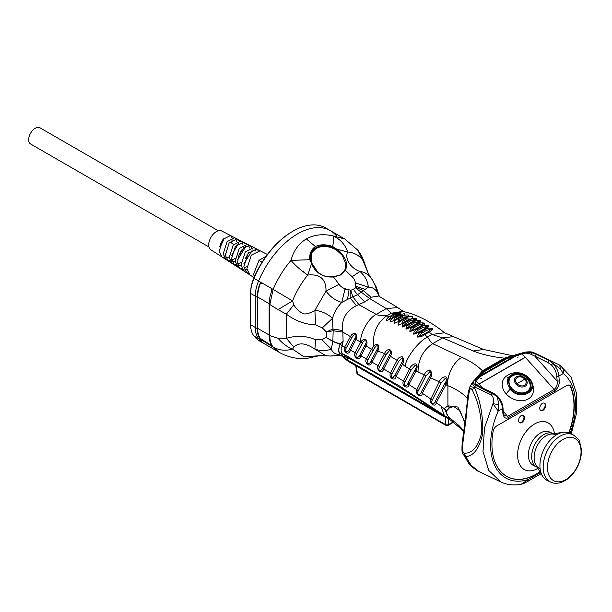 <?xml version="1.0" encoding="UTF-8"?>
<svg xmlns="http://www.w3.org/2000/svg" width="612" height="612" viewBox="0 0 612 612"><rect width="100%" height="100%" fill="white"/><g stroke="black" fill="none" stroke-linecap="round" stroke-linejoin="round"><path stroke-width="0.92" d="M336.562 235.995A65.469 37.799 120 0 0 330.319 230.64A65.469 37.799 120 0 0 258.601 281.015A29.927 17.281 120 0 0 255.258 296.124L255.258 327.42A29.927 17.281 120 0 0 258.601 338.673A65.469 37.799 120 0 0 264.851 344.028L260.215 341.358A65.469 37.799 120 0 1 253.965 335.996A29.927 17.281 120 0 1 250.629 324.75L250.629 293.446L255.258 296.124L255.258 327.42A29.927 17.281 120 0 0 258.601 338.673A65.469 37.799 120 0 0 264.851 344.028L279.393 352.435L273.143 347.073C279.156 350.393 285.62 351.081 292.551 349.123L293.837 347.126C298.786 342.223 305.809 342.904 314.912 349.161L325.752 355.618L319.609 355.671M319.663 355.656L304.072 356.895L292.551 349.123C287.105 346.943 282.27 343.309 278.032 338.237L269.142 335.437A29.927 17.281 -60 0 0 271.805 345.765L271.162 345.925L259.901 338.895A29.927 17.281 -60 0 1 257.239 328.567L257.239 297.264A29.927 17.281 -60 0 1 259.901 283.861L261.905 282.92L273.143 289.415L269.815 304.524L278.032 309.611L292.551 300.92C296.315 291.511 301.379 282.882 307.752 275.048C320.084 273.778 326.173 279.103 326.012 291.044L314.912 310.361C312.801 312.105 305.258 314.989 303.269 313.566C299.283 311.806 296.139 308.869 293.837 304.761L292.551 300.92L273.143 289.415C277.664 278.743 283.616 269.058 290.998 260.375C293.5 250.843 298.61 243.691 306.314 238.917C314.323 234.61 323.312 233.631 333.265 235.972L344.862 239.032L330.319 230.64A65.469 37.799 120 0 0 258.601 281.015L253.965 278.338A29.927 17.281 120 0 0 250.629 293.446L250.629 292.681A28.994 16.738 120 0 1 253.865 278.047A64.535 37.256 120 0 1 292.291 231.588L292.949 231.206A65.469 37.799 120 0 0 253.965 278.338L253.865 278.047M330.319 230.64L325.683 227.962A65.469 37.799 120 0 0 292.949 231.206M528.271 398.97A16.371 12.561 -152.2 0 1 506.208 393.952A16.371 12.561 -152.2 0 1 503.301 379.639A16.371 12.561 -152.2 0 1 505.581 376.778A16.83 16.83 0 0 1 518.662 372.792L529.219 378.346A16.83 16.83 0 0 1 533.335 391.389A16.371 12.561 -152.2 0 1 532.264 394.893A16.371 12.561 -152.2 0 1 528.271 398.97M529.151 378.27C540.809 390.425 520.751 402 510.102 389.263L507.731 377.451L518.662 372.792C522.855 373.389 526.374 375.24 529.219 378.346M510.745 388.742C499.675 377.336 518.769 366.305 528.73 378.361C539.799 389.775 520.705 400.799 510.745 388.742M512.305 375.263A11.597 8.897 27.8 0 0 509.475 378.147A11.597 8.897 27.8 0 0 515.595 391.428A11.597 8.897 27.8 0 0 530 388.957A11.597 8.897 27.8 0 0 526.068 377.084A11.597 8.897 27.8 0 0 512.305 375.263M509.513 378.889A11.597 8.897 27.8 0 0 508.939 379.494M529.196 390.158A11.597 8.897 27.8 0 0 529.372 389.347A11.223 8.614 27.8 0 1 529.303 389.469A11.223 8.614 27.8 0 1 527.429 391.688M563.224 432.302L550.655 434.107A18.567 11.613 115.5 0 0 546.172 435.736A18.567 11.613 115.5 0 0 535.913 465.059L542.431 475.952A26.186 16.379 -64.5 0 1 556.897 434.604A26.186 16.379 -64.5 0 1 563.224 432.302A26.186 16.379 -64.5 0 1 569.772 433.197L573.031 434.742C577.391 437.886 579.579 440.196 579.595 441.657L581.4 449.346C581.652 454.777 580.497 460.262 577.935 465.801C575.272 471.401 571.738 475.861 567.316 479.181C561.12 483.419 555.512 484.367 550.509 482.026A26.186 16.379 -64.5 0 1 543.915 460.339A26.186 16.379 -64.5 0 1 560.156 436.157A26.186 16.379 -64.5 0 1 573.031 434.742M550.509 482.026L547.25 480.481A26.186 16.379 -64.5 0 1 542.431 475.952M562.811 439.515A23.631 14.78 -64.5 0 1 579.472 461.257A23.631 14.78 -64.5 0 1 550.525 477.964A23.631 14.78 -64.5 0 1 562.811 439.515M355.756 365.701L356.88 373.144A1.874 1.071 -8.6 0 0 357.416 373.756A1.874 1.079 120 0 0 357.798 374.483L446.11 425.47A1.874 1.079 -60 0 1 445.727 424.743A1.874 1.262 -0 0 0 445.834 424.812A1.874 1.262 -0 0 0 445.896 424.843A1.874 1.262 -0 0 0 448.359 424.743L453.14 421.982M357.798 374.483L357.798 374.483A1.874 1.874 0 0 1 356.88 373.144M568.793 384.994A5.615 3.511 -64.5 0 1 569.382 385.43M533.542 352.581L532.149 352.787L536.311 354.394L535.041 356.398L557.149 381.069L559.261 380.962C559.406 385.063 557.899 388.352 554.74 390.831L554.855 392.391L508.564 419.113L508.45 417.56L508.564 419.113L496.638 425.998A5.6 3.504 115.5 0 0 493.127 431.383A57.788 36.146 115.5 0 0 508.098 477.054A57.788 36.146 115.5 0 0 539.937 471.783M479.028 384.061L525.318 357.332L554.135 389.484A1.499 0.864 -120 0 1 554.74 390.839L554.135 389.477L525.234 357.232L478.944 383.961L482.562 388M508.45 417.552A1.499 0.864 60 0 1 508.45 417.56C505.589 419.059 503.745 417.705 502.919 413.49L502.919 412.381M523.75 418.952A4.276 2.678 -64.5 0 1 521.248 422.326A4.276 2.678 -64.5 0 1 519.687 422.708M544.917 406.735A4.276 2.678 -64.5 0 1 542.416 410.109A4.276 2.678 -64.5 0 1 540.855 410.491M568.808 432.791A57.788 36.146 115.5 0 0 570.483 386.723A5.6 3.504 115.5 0 0 569.252 385.369A5.6 3.504 115.5 0 0 566.498 385.667L496.638 425.998A5.615 3.511 -64.5 0 0 493.119 431.399L493.119 431.383A57.987 36.269 -64.5 0 0 508.159 477.161A57.987 36.269 -64.5 0 0 540.021 471.928M542.921 410.354A4.116 2.57 -64.5 0 1 540.901 410.576A4.116 2.57 -64.5 0 1 540.342 405.756A4.116 2.57 -64.5 0 1 544.435 403.147A4.116 2.57 -64.5 0 1 545.476 406.552A4.116 2.57 -64.5 0 1 542.921 410.354M521.761 422.571A4.116 2.57 -64.5 0 1 519.733 422.793A4.116 2.57 -64.5 0 1 519.183 417.973A4.116 2.57 -64.5 0 1 523.275 415.364A4.116 2.57 -64.5 0 1 524.308 418.776A4.116 2.57 -64.5 0 1 521.761 422.571M505.581 475.723A57.788 36.146 115.5 0 0 507.639 476.84A57.788 36.146 115.5 0 0 507.868 476.947M569.015 385.269A5.6 3.504 115.5 0 0 568.793 385.147A5.6 3.504 115.5 0 0 568.349 384.986M540.679 410.453A4.116 2.57 115.5 0 0 542.462 410.139A4.116 2.57 115.5 0 0 544.971 406.529A4.116 2.57 115.5 0 0 544.198 403.056M519.512 422.67A4.116 2.57 115.5 0 0 521.302 422.357A4.116 2.57 115.5 0 0 523.803 418.746A4.116 2.57 115.5 0 0 523.038 415.273M555.298 434.742A18.567 11.613 115.5 0 0 546.172 435.736A18.567 11.613 115.5 0 0 534.659 452.888A18.567 11.613 115.5 0 0 539.333 468.264M553.202 433.74L552.85 433.579A18.567 11.613 115.5 0 0 543.724 434.574A18.567 11.613 115.5 0 0 532.211 451.725A18.567 11.613 115.5 0 0 536.885 467.094L537.237 467.262M222.416 240.111A9.356 5.401 -60 0 1 220.198 244.502M218.316 230.77L39.956 127.793A9.356 5.401 120 0 0 30.6 133.194A9.356 5.401 120 0 0 30.6 143.996L208.96 246.973M223.831 238.29A10.848 6.265 -60 0 1 219.555 246.697M224.443 257.889L222.156 257.071L210.811 249.757A10.848 6.265 -60 0 1 210.964 237.326A10.848 6.265 -60 0 1 221.659 230.976L230.464 235.505L232.002 237.655M254.607 276.326L253.429 274.643L258.968 260.352L266.113 256.229M262.12 262.173L258.968 260.352M254.959 275.53L253.429 274.643M524.782 379.134A5.516 4.23 -152.2 0 1 524.415 385.323A5.516 4.23 -152.2 0 1 516.979 383.632A5.516 4.23 -152.2 0 1 517.347 377.443A5.516 4.23 -152.2 0 1 524.782 379.134A56.113 15.675 -41.9 0 1 516.979 383.632M509.513 378.882A11.223 8.614 27.8 0 0 509.444 379.012A11.223 8.614 27.8 0 0 508.679 381.812M537.902 468.379A26.186 16.379 -64.5 0 1 537.795 468.44A26.186 16.379 -64.5 0 1 524.92 469.848A26.186 16.379 -64.5 0 1 518.333 448.16A26.186 16.379 -64.5 0 1 534.574 423.978A26.186 16.379 -64.5 0 1 547.449 422.563A26.186 16.379 -64.5 0 1 554.48 433.556M537.191 467.247A18.567 11.613 -64.5 0 1 536.908 467.117L533.572 465.525A18.567 11.613 -64.5 0 1 528.898 450.149A18.567 11.613 -64.5 0 1 540.411 433.005A18.567 11.613 -64.5 0 1 549.538 432.003L552.567 433.449M536.908 467.117A18.567 11.613 -64.5 0 1 535.194 465.977M261.492 282.775L258.601 281.015A29.927 17.281 120 0 0 255.258 296.124L257.239 297.264M344.862 239.032L357.791 250.17L362.862 260.329L368.187 273.327M262.242 282.974L260.238 283.914A29.368 16.952 120 0 0 257.637 297.034L257.637 328.338A29.368 16.952 120 0 0 260.238 338.451L271.498 345.482L271.162 345.925L273.143 347.073C270.948 344.304 269.838 340.555 269.815 335.827L269.815 304.524L269.142 304.141A29.927 17.281 -60 0 1 271.805 290.731L271.162 288.267M368.179 273.304L363.497 260.314L362.862 260.329C359.099 255.265 354.034 252.488 347.67 252.006C344.548 258.088 350.095 268.14 359.963 271.445C365.073 276.127 367.858 281.359 368.309 287.143C371.966 286.99 374.988 288.734 377.382 292.383C375.5 285.766 373.397 280.954 371.063 277.94C368.271 274.207 364.568 272.042 359.963 271.445L352.107 276.792L345.29 270.221L340.28 274.926L333.326 276.907L325.133 276.18L322.425 275.178C324.834 276.372 328.499 276.93 333.402 276.838L340.326 274.865L344.847 270.252L345.91 264.185L342.315 255.449L335.016 248.702L335.261 248.243L332.706 246.483C333.555 241.426 333.739 237.915 333.265 235.972C340.41 239.338 345.214 244.685 347.67 252.006L336.822 249.16L335.261 248.243C328.292 244.808 321.958 244.563 316.266 247.516C310.973 250.905 309.213 255.816 310.995 262.25L309.756 259.733C309.312 253.812 311.202 249.413 315.417 246.552L306.314 238.917M325.752 355.618A48.631 48.631 0 0 0 330.12 356.023L336.883 355.511L338.291 354.493C334.741 353.897 332.408 352.091 331.306 349.077L332.852 341.305L333.158 330.755L326.38 331.918L332.943 328.996L332.507 318.294C334.244 312.242 337.319 306.979 341.733 302.489C335.093 300.278 329.853 296.46 326.012 291.044L339.048 284.328L333.54 276.999C323.044 277.588 315.708 273.174 311.531 263.757L307.752 275.048C300.997 270.481 295.412 265.585 290.998 260.375L309.756 259.733M371.063 277.94L368.172 273.304M311.531 263.757L311.217 262.441L311.531 263.757L315.96 270.665L318.056 272.547L311.233 262.349C310.139 258.8 310.338 255.571 311.829 252.664L316.396 247.99L316.266 247.516M303.17 271.139L303.743 271.108M269.142 335.437L269.142 304.141M271.805 345.765L271.162 345.925M293.837 347.126L286.393 338.329L278.032 338.237M315.57 339.752L321.874 339.721L331.306 349.077C326.357 351.043 320.895 351.074 314.912 349.161L315.57 339.752C306.451 335.713 296.721 335.246 286.393 338.329L286.393 314.155L278.032 309.611M365.28 265.409L364.454 263.994M333.54 276.999L340.632 274.979L345.29 270.221C346.4 270.274 346.996 261.049 345.275 259.71C344.525 256.872 339.943 250.882 336.822 249.16L336.531 249.604M370.803 277.588A48.631 48.631 0 0 1 371.3 278.238L375.99 286.447L378.522 293.63L377.382 292.383L379.111 296.315M311.171 262.28L311.829 252.664M335.016 248.702C327.412 245.32 321.208 245.083 316.396 247.99M315.57 324.827L314.912 310.361C321.354 310.957 327.221 313.604 332.507 318.294L322.333 327.879L315.57 324.827C305.136 324.505 295.412 320.948 286.393 314.155L293.837 304.761M321.874 339.721L326.204 337.434L332.798 341.496L340.004 344.212C338.092 349.758 338.237 352.925 340.425 353.728L338.291 354.493L340.945 355.335L338.658 355.411M352.107 276.792A9.333 7.183 -151.6 0 1 355.32 282.828L368.309 287.143L357.492 294.701L353.384 289.361L350.783 290.233L352.879 296.843L357.492 294.701L364.744 301.892L356.498 305.656C346.101 310.842 341.45 319.12 342.536 330.503L342.835 332.071L333.158 330.755L332.943 328.996L342.536 330.503M350.783 290.233L345.099 288.726A9.333 7.183 -151.6 0 1 339.048 284.328M355.32 282.828L355.404 287.212L363.214 290.509L371.063 297.248L378.614 296.017M342.315 255.449A18.704 14.351 27.8 0 0 311.692 252.924M322.425 275.178L318.056 272.547M350.209 290.21L350.186 298.029L341.733 302.489L345.099 288.726M343.324 356.475L340.639 353.698C338.451 352.673 338.26 349.551 340.065 344.334L342.292 345.879C340.318 350.041 340.838 352.902 343.837 354.478L346.66 355.954L347.578 357.745L347.578 360.032L438.177 412.335C408.127 391.779 377.933 373.588 347.578 357.745L340.945 355.335L343.638 357.584L343.271 356.498L347.578 360.032A2.808 1.622 -60 0 0 348.159 361.317L442.078 415.548L441.497 414.416L438.177 412.335L438.758 413.62M351.984 337.518C353.155 333.923 357.974 333.532 355.105 338.122L349.628 348.718C348.794 352.657 343.508 352.986 346.178 348.174L351.984 337.518L342.835 332.071L343.11 341.343L342.353 345.673L340.004 344.212L343.11 341.343L340.18 344.051L332.852 341.305L326.204 337.434M345.91 264.185A18.704 14.351 -152.2 0 1 344.747 270.435M355.404 287.212L355.243 287.655L369.694 298.564L371.063 297.248M403.744 311.707L397.739 307.599L386.279 308.578L369.694 298.564L364.744 301.892M360.705 342.1L355.174 352.703L350.492 350.171C349.819 352.336 348.664 353.346 347.027 353.2C344.281 351.525 343.493 349.475 344.663 347.065L350.615 336.478C351.426 334.542 352.894 333.464 355.021 333.234C356.964 335.001 357.263 337.067 355.924 339.453L360.705 342.1C359.933 333.402 368.47 318.163 376.219 314.384L358.992 304.745L352.879 296.843L350.186 298.029L356.498 305.656M341.68 355.58L342.131 356.169M343.592 354.356L398.802 385.568L444.327 415.464L440.969 406.031L436.165 402.688C436.019 407.844 428.675 403.844 430.81 399.009L422.257 393.248C422.135 398.466 414.645 394.595 416.818 389.66L408.862 384.504C408.77 389.783 401.128 386.042 403.354 381.008L396.01 376.426C395.949 381.758 388.161 378.139 390.433 373.014L383.724 368.982C383.058 371.063 381.934 371.981 380.343 371.736C377.734 369.985 376.984 367.957 378.078 365.647L372.027 362.143C371.362 364.255 370.229 365.203 368.615 364.989C365.961 363.268 365.196 361.233 366.32 358.892L360.942 355.878C360.277 358.02 359.129 358.999 357.507 358.823C354.807 357.125 354.027 355.082 355.174 352.703L356.681 353.812L362.365 343.301C363.666 339.385 368.156 340.127 365.28 344.434L360.093 354.425C359.252 358.326 354.057 358.555 356.681 353.812M343.921 354.516L340.639 353.698L343.477 356.413M402.826 311.363L391.275 313.237L386.279 308.578L376.219 314.384C377.29 315.631 386.011 315.517 386.784 315.83C377.122 322.562 372.654 332.783 373.389 346.507C374.751 344.786 376.319 344.204 378.071 344.778C378.935 347.226 378.82 349.337 377.734 351.12L384.565 353.514C385.461 351.234 387.09 349.819 389.446 349.261C391.749 351.127 392.062 353.468 390.372 356.291L397.081 360.323C397.991 358.028 399.705 356.85 402.229 356.788C404.019 359.351 404.104 361.822 402.474 364.201L405.098 366.32C406.154 357.546 418.501 341.412 427.558 336.99L424.644 334.649C422.586 336.248 420.253 337.044 417.644 337.044C417.491 334.879 418.662 333.203 421.155 332.01L421.997 333.027L426.373 330.495L425.103 329.18C427.574 328.154 428.668 327.022 428.392 325.775C425.799 325.048 423.535 325.377 421.584 326.747L421.163 326.471C423.626 325.439 424.728 324.345 424.468 323.19C421.875 322.539 419.595 322.891 417.636 324.238L417.223 323.985C419.679 322.945 420.788 321.897 420.551 320.833C417.935 320.252 415.655 320.627 413.704 321.958L413.276 321.721C415.732 320.673 416.849 319.663 416.634 318.699C414.01 318.186 411.723 318.584 409.78 319.892L409.336 319.678C411.784 318.615 412.909 317.651 412.725 316.779C410.094 316.343 407.806 316.771 405.871 318.064L405.396 317.858C407.837 316.787 408.977 315.861 408.816 315.081C406.184 314.729 403.905 315.18 401.962 316.45L401.449 316.259C403.882 315.18 405.037 314.293 404.907 313.612L397.509 314.897C399.927 313.811 401.097 312.969 401.021 312.372L394.182 313.925L391.275 313.237L386.784 315.83L390.64 317.146L395.115 314.56L394.182 313.925L389.714 316.511C387.312 317.804 386.271 319.204 386.577 320.711L393.095 317.452L394.572 318.309L398.986 315.761L398.343 315.203L393.638 317.62C391.236 318.898 390.173 320.336 390.471 321.943L397.571 318.982A1.874 1.079 60 0 1 397.792 319.089L398.496 319.724L402.88 317.192L402.183 316.557A1.874 1.079 -120 0 0 401.962 316.45L397.571 318.982C395.145 320.252 394.082 321.728 394.373 323.419L401.028 320.374L402.413 321.369L406.781 318.852L405.871 318.064L401.503 320.581C399.062 321.836 397.984 323.35 398.259 325.125L405.435 322.409A1.874 1.079 60 0 1 405.526 322.455L406.337 323.251L410.69 320.734L409.879 319.946A1.874 1.079 -120 0 0 409.78 319.892L405.435 322.409C402.979 323.649 401.885 325.202 402.145 327.06L409.359 324.467A1.874 1.079 60 0 1 409.39 324.482L410.254 325.355L414.599 322.845L413.735 321.973A1.874 1.079 -120 0 0 413.704 321.958L409.359 324.467C406.896 325.691 405.787 327.275 406.031 329.218L412.878 326.494L414.171 327.68L418.516 325.171L417.636 324.238L413.291 326.747C410.82 327.971 409.688 329.585 409.91 331.597L416.81 328.988L418.08 330.235L422.441 327.718L421.584 326.747L417.223 329.264C414.737 330.465 413.59 332.117 413.788 334.206L420.735 331.704L421.155 332.01L425.531 329.486C427.482 328.093 429.746 327.787 432.324 328.567C432.623 329.914 431.537 331.092 429.058 332.102L428.117 331.781L431.965 328.728L426.373 330.495M362.365 343.301L360.965 342.246C361.761 340.234 363.291 339.239 365.555 339.278C367.292 341.435 367.475 343.607 366.106 345.803L371.522 349.337L373.389 346.507L374.62 347.96C376.77 344.105 379.7 345.826 376.916 349.712L371.186 360.675C370.337 364.553 365.242 364.668 367.827 359.994L374.62 347.96M349.628 348.718L350.492 350.171L355.924 339.453L355.105 338.122M346.178 348.174L342.292 345.879M342.353 345.673L340.134 344.273M346.66 355.954L349.98 357.699M402.711 311.332L408.541 312.847C417.024 315.593 419.182 316.825 423.581 318.944C431.032 322.555 440.801 329.524 444.587 332.767L431.98 334.435L429.058 332.102L424.644 334.649L423.703 334.328L418.042 336.791L421.997 333.027M360.093 354.425L360.942 355.878L366.106 345.803L365.28 344.434M372.96 350.416L371.522 349.337L366.32 358.892L367.827 359.994M447.51 417.767L445.697 416.833L446.202 417.56L448.489 418.501M464.936 422.066L457.883 407.041L447.908 405.817L444.373 408.487L449.583 419.342L450.837 420.291L445.505 416.129L445.697 416.833L441.497 414.416L440.862 412.993M371.186 360.675L372.027 362.143L377.734 351.12L376.916 349.712M386.027 354.608L384.565 353.514L378.078 365.647L379.578 366.756L386.027 354.608L389.615 350.546C391.053 351.02 391.03 352.451 389.546 354.83L382.89 367.506C382.041 371.346 377.053 371.346 379.578 366.756M382.89 367.506L383.724 368.982L390.372 356.291L389.546 354.83M398.588 361.432L397.081 360.323L390.433 373.014L391.925 374.116L398.588 361.432L402.069 357.898C403.17 358.999 403.033 360.598 401.648 362.694L395.184 374.934L392.835 377.811L391.496 377.627L391.925 374.116M395.184 374.934L396.01 376.426L402.474 364.201L401.648 362.694M405.098 366.32L409.55 368.952L403.354 381.008L404.838 382.11L411.103 370.084L414.99 365.502C416.81 365.295 416.894 366.603 415.257 369.426L408.043 383.005C407.187 386.792 402.413 386.539 404.838 382.11M408.043 383.005L408.862 384.504L416.084 370.994L424.3 374.812L416.818 389.66L418.294 390.762L425.921 375.982L429.869 371.691C431.391 372.15 431.361 373.626 429.777 376.135L421.446 391.741C420.582 395.497 415.923 395.107 418.294 390.762M421.446 391.741L422.257 393.248L430.611 377.795L439.294 381.812L430.81 399.009L432.279 400.11L441 383.02L445.192 378.384C446.844 378.774 446.814 380.327 445.092 383.058L435.377 401.166C434.497 404.899 429.961 404.371 432.279 400.11M463.804 430.695L458.901 425.524L451.572 419.404C447.395 416.275 445.758 413.406 446.676 410.79L440.969 406.031M435.377 401.166L436.165 402.688L445.918 384.818L447.908 385.713C446.163 376.51 453.936 360.973 462.06 357.4L432.661 343.661L430.871 342.054L427.558 336.99L431.98 334.435L442.606 337.916L432.661 343.661C422.999 350.293 418.126 359.68 418.034 371.805M400.86 316.22L403.063 314.966L398.986 315.761M404.685 317.812L406.467 316.794L402.88 317.192M408.518 319.625L409.543 319.036L406.781 318.852M412.404 321.637L408.059 324.146A1.874 1.079 60 0 1 408.931 324.23L413.276 321.721A1.874 1.079 -120 0 0 412.404 321.637L416.267 318.844L410.69 320.734M416.328 323.84L411.983 326.349L412.878 326.494L417.223 323.985L416.328 323.84L420.184 320.986L414.599 322.845M420.253 326.265L415.892 328.782L416.81 328.988L421.163 326.471L420.253 326.265L424.108 323.343L418.516 325.171M424.177 328.919L419.809 331.436L420.735 331.704L425.103 329.18L424.177 328.919L428.033 325.928L422.441 327.718M444.587 332.76L453.431 336.608L442.606 337.916L473.183 350.974C482.233 354.547 492.637 356.934 504.395 358.135L505.596 358.349L510.722 356.283M392.315 317.597L399.544 313.451L395.115 314.56M398.183 321.575L400.256 320.367L398.183 321.575L398.496 319.724M403.04 322.792L409.336 319.678L408.487 319.648L403.04 322.792L402.413 321.369M408.059 324.146L402.512 326.793L406.337 323.251M411.983 326.349L406.399 328.95L410.254 325.355M415.892 328.782L410.285 331.337L414.171 327.68M419.809 331.436L414.171 333.945L418.08 330.235M411.103 370.084L409.55 368.952C410.537 366.466 412.251 364.775 414.691 363.895C418.233 363.253 417.101 369.434 416.084 370.994L415.257 369.426M389.232 319.41L390.64 317.146M393.638 320.405L400.745 316.274A1.874 1.079 -120 0 1 401.449 316.259L397.058 318.791A1.874 1.079 60 0 0 396.354 318.814L396.354 318.814A1.874 1.079 60 0 0 396.255 318.883L393.631 320.413L394.572 318.309M512.695 355.74L483.572 349.498L473.183 350.974M425.921 375.982L424.3 374.812C425.256 372.303 427.038 370.757 429.662 370.183C432.103 372.096 432.416 374.628 430.611 377.795L429.777 376.135M441 383.02L439.294 381.812C440.296 379.119 442.193 377.443 444.985 376.77C448.695 376.862 446.745 383.28 445.918 384.818L445.092 383.058M446.676 410.79L449.399 407.898L453.798 406.498L460.102 410.966L464.485 421.836M449.399 407.898L447.908 405.817L447.908 385.713C456.705 389.293 463.123 393.493 467.163 398.313L468.494 392.108M471.684 383.51L482.44 370.818C477.437 365.716 470.643 361.248 462.06 357.4M512.236 355.863L504.395 358.135L482.44 370.818L483.641 371.025L474.048 380.511L480.695 375.6L484.926 371.323L506.881 358.647L505.596 358.349L483.641 371.025L484.926 371.323M467.583 397.433L468.341 392.636M550.41 360.606L559.712 365.135L560.324 368.837L549.193 360.529L550.41 360.606L534.184 352.856M520.475 353.491L522.151 353.79L515.128 356.452L514.593 356.031L521.164 353.246L510.592 356.322M541.084 473.703L527.835 481.353C522.878 484.016 523.176 483.648 521.217 484.207L528.6 479.364A59.854 37.439 -64.5 0 1 498.199 411.096L492.974 403.668L498.352 404.616C498.344 401.12 497.724 398.228 496.493 395.949L479.357 387.274L476.151 385.124C473.068 383.632 472.548 381.965 474.591 380.128L475.861 380.519L481.231 376.02L480.695 375.6L514.593 356.031L506.881 358.647M560.324 368.837L563.269 373.527C563.874 369.954 562.688 367.154 559.712 365.135L537.764 354.516M471.967 383.028L470.016 386.57L474.338 387.396L474.575 386.945L471.967 383.028L474.048 380.511M468.501 393.026L468.631 394.977L469.289 391.642L468.823 390.227L468.142 393.677L465.502 417.767L466.03 418.799L467.622 401.189M478.852 471.492L468.7 463.284C469.067 464.5 477.544 471.6 478.852 471.492M521.217 484.207C513.965 485.653 507.218 484.926 500.983 482.034L488.82 470.521L483.006 451.503L484.467 427.987L492.974 403.668C494.006 399.72 493.394 396.775 491.13 394.832L474.575 386.945L476.151 385.124L477.544 385.415M469.289 391.642C469.978 388.398 470.926 387.801 472.135 389.852L474.338 387.396C480.42 400.852 483.22 416.275 482.73 433.656C479.487 448.259 473.833 455.925 465.77 456.644L470.903 464.967M570.101 433.35A59.854 37.439 -64.5 0 0 563.269 373.527L558.909 376.043A13.097 7.558 60 0 0 552.835 363.421L551.42 364.974L547.916 362.534L531.254 354.409L532.149 352.787L525.073 352.145L521.194 353.239M559.911 365.242L571.027 376.885L576.55 393.462L576.55 413.146L571.233 433.885M472.135 389.852C478.546 402.061 481.705 416.435 481.621 432.982C478.125 446.791 472.372 453.53 464.363 453.194C462.534 452.222 461.991 449.193 462.718 444.105L466.03 418.799M464.363 453.194L465.77 456.644L463.001 454.219M531.254 354.409C528.424 352.994 525.387 352.787 522.151 353.79L525.234 357.377M481.552 378.4L480.78 378.377M518.058 356.857L517.844 357.454M503.225 411.05L508.45 417.56L554.74 390.839L554.855 392.391L566.781 385.506A5.615 3.511 -64.5 0 1 569.535 385.2A5.615 3.511 -64.5 0 1 570.767 386.57A57.987 36.269 -64.5 0 1 569.022 432.875M479.357 387.274L480.397 386.968L475.784 383.793L475.861 380.519L478.944 383.961M502.919 413.49L502.559 408.571L498.199 411.096L498.352 404.616M551.42 364.974C554.579 368.325 556.377 372.05 556.79 376.151L557.149 381.069C557.601 384.627 556.591 387.427 554.135 389.477M554.135 389.484L507.845 416.214L504.288 415.594L503.355 412.878L502.995 407.967A1.499 0.788 175.8 0 1 502.559 408.571A13.097 7.558 -120 0 0 496.493 395.949L497.189 396.278M262.242 340.142L261.905 340.578L253.965 335.996M257.239 328.567L250.629 324.75M506.208 393.952A16.83 4.697 -41.9 0 1 510.102 389.263M448.359 418.447L448.359 424.743A1.874 1.079 60 0 1 448.344 424.866A1.874 1.079 60 0 1 447.976 425.47L447.976 425.47A1.874 1.079 60 0 1 447.043 425.378M356.238 365.984L357.416 373.756L445.727 424.743L445.727 417.361M448.344 424.866L445.896 424.858M249.482 248.051L248.648 245.267M250.101 245.603L247.546 244.287L239.284 248.418L235.123 261.385L238.236 267.421L240.768 269.058L239.185 267.536L237.601 262.938L238.428 256.283L243.897 247.485L250.101 245.603L251.578 247.263M239.606 268.064L241.809 268.339M243.966 267.964L246.881 266.633M246.98 269.494L244.548 269.976M242.681 269.846L240.776 269.058L243.813 270.994M252.045 249.673L251.976 250.92L243.859 263.787M241.059 265.294L238.29 265.937M236.607 265.853L234.534 265.034L237.877 267.176M243.515 242.214L241.174 241.013L233.187 245.037L229.179 257.667L232.223 263.55L234.526 265.034L231.428 259.075L235.459 246.299L243.515 242.222L247.279 244.173M243.522 242.222L245.045 244.073M245.389 246.361L245.32 247.37L237.67 259.656M243.033 244.93L242.191 241.893M233.463 264.147L235.834 264.445M237.754 264.109L241.044 262.563M245.007 259.021L248.732 252.58M235.1 261.133L232.078 261.921M230.533 261.867L228.33 261.041L225.3 255.25L229.186 242.826L236.974 238.856L238.519 240.876M238.764 243.094L231.55 255.525M236.538 241.817L235.719 238.542M240.944 240.906L234.763 237.716L227.052 241.648L223.196 253.934L226.18 259.664L228.322 261.041M227.327 260.222L229.829 260.528M231.588 260.215L235.169 258.463M238.864 255.02L242.214 249.245M229.133 256.994L225.897 257.92M225.92 259.48L222.156 257.063L219.195 251.433L222.944 239.376L230.464 235.505L234.58 237.632M232.162 239.858L231.497 242.933L233.555 244.578M255.877 251.157L255.097 248.663M256.734 249.015L253.888 247.554L245.351 251.769L241.036 265.08L244.211 271.269L247.064 273.113L243.813 266.817L248.135 253.307L256.734 249.015L258.126 250.446M245.756 271.965L247.738 272.21M267.39 254.493L260.177 250.79L251.371 255.097L246.904 268.745L250.132 275.086L254.049 277.611M248.747 273.855L247.064 273.113M512.496 375.845A11.108 8.522 27.8 0 0 511.762 388.322A11.108 8.522 27.8 0 0 526.733 391.726A11.108 8.522 27.8 0 0 527.467 379.249A11.108 8.522 27.8 0 0 527.223 378.981L519.274 374.796A11.108 8.522 27.8 0 0 512.496 375.845M516.536 376.77A6.663 5.11 -152.2 0 1 525.517 378.813A6.663 5.11 -152.2 0 1 525.073 386.294A6.663 5.11 -152.2 0 1 516.092 384.244A6.663 5.11 -152.2 0 1 516.536 376.77M512.152 376.059A11.223 8.614 27.8 0 0 509.582 378.752A11.223 8.614 27.8 0 0 509.1 384.137M525.272 392.659A11.223 8.614 27.8 0 0 526.71 392.001A11.223 8.614 27.8 0 0 529.441 389.209A11.223 8.614 27.8 0 0 530.214 385.568M279.393 352.428C287.938 357.232 297.057 359.229 306.765 358.425L319.801 355.61M260.238 338.451L259.901 338.895M332.706 246.483C325.859 244.234 320.099 244.257 315.417 246.552M269.142 334.978L257.637 328.338M257.637 297.034L269.15 303.682M330.12 356.023A22.055 4.23 -22.1 0 0 338.008 354.815L341.55 355.863M326.38 331.918L322.333 327.879M326.265 337.357L326.548 332.209M355.243 287.655L353.384 289.361M356.842 283.081L355.404 284.129M364.913 289.254L355.488 286.209M344.854 290.004L346.591 289.208M347.524 299.291L349.008 289.95M343.837 354.478L345.214 356.574M403.063 314.966L400.745 316.274A1.874 1.079 -120 0 0 400.646 316.343L396.469 318.76M400.202 320.405L405.396 317.858L400.317 320.336M400.256 320.367L404.563 317.888M409.543 319.036L408.487 319.648M397.509 314.897L393.095 317.452M467.576 398.925L467.163 398.313L467.163 402.038M463.735 431.208L450.837 420.291L451.572 419.404M428.117 331.781L423.703 334.328M468.823 390.227L470.016 386.57M536.311 354.394L549.193 360.529L547.916 362.534M467.752 402.428L468.631 394.977M465.502 417.767L462.182 443.073L462.718 444.105M491.13 394.832L492.232 393.409L493.272 393.103L497.189 395.834C500.585 399.391 502.529 403.43 502.995 407.967M481.231 376.02L515.128 356.452M527.835 481.353L528.6 479.364L540.404 472.556M556.79 376.151A1.499 0.788 175.8 0 0 558.909 376.043L559.261 380.962M570.285 386.34L570.767 386.57M446.11 425.47A1.874 1.874 0 0 0 447.976 425.47L453.53 422.265M508.098 477.054L507.639 476.84M569.252 385.369L568.793 385.147M228.33 261.033L231.917 263.336M247.08 273.09L249.696 274.78M250.094 245.619L253.582 247.416M256.719 249.03L259.832 250.637M527.223 378.981L527.467 379.249C530.29 382.607 530.948 385.927 529.441 389.209L529.303 389.469M519.274 374.796C514.746 374.23 511.51 375.554 509.582 378.752L509.444 379.012M522.288 468.593L524.92 469.848M544.81 421.308L547.449 422.563M363.497 260.314C362.013 257.101 362.579 256.772 357.791 250.17M379.325 296.453L378.545 293.645M336.883 355.511L337.778 355.465M397.739 307.599L378.943 296.208M339.323 355.503L340.762 355.626M343.638 357.584L348.159 361.317M442.078 415.548L446.202 417.56M348.106 356.712L348.542 356.941M403.002 388.161L398.802 385.568M404.624 317.842L406.467 316.794M483.572 349.498L453.431 336.608M464.447 421.706L464.806 423.083M404.149 322.149L408.502 319.64M500.983 482.034L478.844 471.485M533.427 352.535C532.019 351.755 529.235 351.625 525.073 352.145L521.164 353.246M462.182 443.073C461.815 449.246 461.915 452.49 462.481 452.819L468.7 463.284M480.397 386.968L493.272 393.103"/></g></svg>
